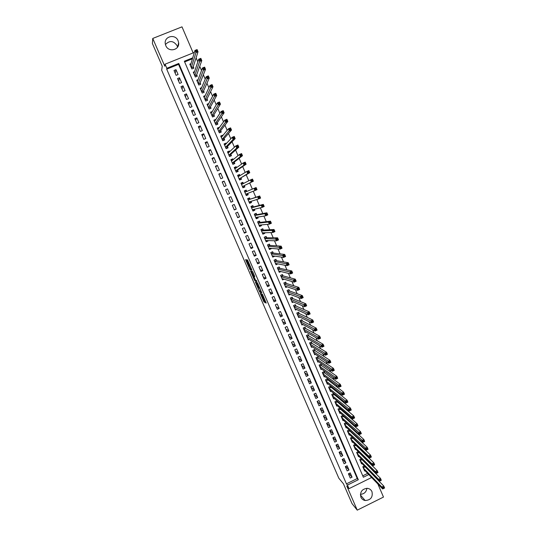 <?xml version="1.0" encoding="UTF-8"?>
<svg xmlns="http://www.w3.org/2000/svg" width="537" height="537" viewBox="0 0 537 537"><rect width="100%" height="100%" fill="white"/><g stroke="black" fill="none" stroke-linecap="round" stroke-linejoin="round"><path stroke-width="0.81" d="M260.15 293.101L263.989 301.922L266.218 303.09L262.378 294.142L263.553 297.74L261.244 293.605L262.17 297.035L260.15 293.101M165.423 44.537C169.578 40.235 173.471 40.624 177.096 45.705L177.539 47.169M165.792 45.625C168.497 52.733 179.855 50.089 178.62 42.665L178.096 40.718C175.377 33.502 163.812 36.328 165.295 43.873L165.792 45.625M366.905 488.294C366.301 492.06 364.146 494.06 360.434 494.302M360.898 497.195C361.757 499.027 363.166 500.135 365.147 500.518C370.718 500.148 373 497.208 371.987 491.697C371.033 489.677 369.443 488.549 367.214 488.308C361.938 489.019 359.83 491.979 360.898 497.195M246.577 260.445L246.154 259.693L245.631 259.579L245.845 260.284L249.933 269.54L251.927 270.145L247.523 259.982L246.872 259.848L247.087 260.552L251.141 269.017L249.772 268.581L246.577 260.445M262.68 297.082L264.714 301.593L263.989 301.922L264.741 301.613L265.943 302.23M166.692 69.152L346.432 483.85L357.233 478.534L178.573 64.366L166.692 69.152L166.839 68.273L165.074 64.192L194.354 52.425M371.611 477.507L349.016 488.663L346.748 485.945L357.246 510.15L352.037 503.632L343.432 483.79L338.84 478.245L161.677 70.273L162.234 66.199L152.394 43.517L152.75 38.449L164.772 66.179L165.074 64.192M349.016 488.663L347.459 485.072L358.313 479.729L178.787 63.46L166.839 68.273M346.432 483.85L347.459 485.072M255.377 282.032L259.653 291.927L261.808 292.92L257.465 282.858L255.377 282.032M254.41 280.012L250.511 270.829L252.491 271.427L252.92 272.199L254.733 276.602L253.907 276.32L254.108 277.011L255.565 280.193L256.471 280.542L256.914 281.563L254.833 280.777L254.713 279.878M193.159 52.901L181.996 26.85L152.75 38.449M357.246 510.15L383.478 497.074L377.873 483.991M190.977 63.635L189.803 64.111L191.884 68.951L193.85 68.152L193.246 66.742M194.522 71.669L193.273 72.173L195.347 77.006L197.307 76.207L196.703 74.797M198.066 79.677L196.73 80.221L198.797 85.041L200.757 84.242L200.153 82.839M201.617 87.659L200.18 88.249L202.241 93.055L204.201 92.257L203.597 90.854M205.181 95.62L203.617 96.257L205.678 101.057L207.631 100.251L207.034 98.855M208.752 103.547L207.054 104.252L209.108 109.038L211.054 108.232L210.457 106.836M212.35 111.448L210.477 112.22L212.531 116.999L214.471 116.187L213.874 114.797M215.874 119.456L215.095 120.503M215.84 119.368L213.894 120.174L215.941 124.94L217.881 124.128L217.284 122.738M219.344 127.538L218.411 128.43M219.244 127.303L217.304 128.108L219.344 132.861L221.284 132.048L220.687 130.666M222.808 135.593L222.64 135.21L221.7 136.351M222.64 135.21L220.707 136.022L222.741 140.761L224.674 139.949L224.083 138.573M226.258 143.634L226.03 143.111L224.956 144.265M226.03 143.111L224.097 143.923L226.131 148.648L228.064 147.836L227.466 146.46M229.702 151.656L229.413 150.984L228.151 152.179M229.413 150.984L227.487 151.796L229.514 156.515L231.44 155.703L230.85 154.327M233.132 159.657L232.79 158.845L231.252 160.113M232.79 158.845L230.863 159.657L232.883 164.362L234.803 163.55L234.219 162.174M236.562 167.638L236.152 166.678L234.414 167.933M236.152 166.678L234.233 167.497L236.246 172.196L238.166 171.377L237.582 170.007M239.979 175.599L239.509 174.498L237.716 175.612M239.509 174.498L237.589 175.324L239.603 180.002L241.522 179.183L240.932 177.821M243.389 183.54L242.858 182.305L241.006 183.271M242.858 182.305L240.945 183.124L242.952 187.796L244.865 186.977L244.281 185.614M246.785 191.447L246.201 190.091L244.295 190.917L246.295 195.575L248.201 194.75L246.261 195.495M248.201 194.75L247.644 193.448M251.034 201.348L251.531 202.503L249.53 203.114M250.121 199.214L249.537 197.851L247.631 198.677L249.624 203.328L251.531 202.503M254.417 209.229L254.853 210.242L252.799 210.712M253.444 206.953L252.86 205.604L250.96 206.43L252.954 211.068L254.853 210.242M257.794 217.089L258.169 217.962L256.055 218.291L257.505 217.653L257.485 217.143M256.76 214.679L256.183 213.33L254.283 214.162L256.27 218.787L258.169 217.962M261.163 224.936L261.479 225.661L259.653 225.829M260.069 222.392L259.492 221.043L257.592 221.875L259.579 226.493L261.479 225.661M264.526 232.763L264.775 233.347L263.15 233.387M263.372 230.084L262.794 228.735L260.901 229.567L262.882 234.179L264.775 233.347M267.876 240.569L268.064 241.012L266.574 240.959M266.667 237.757L266.09 236.414L264.197 237.247L266.177 241.845L268.064 241.012M271.219 248.363L269.95 248.53M269.957 245.409L269.379 244.073L267.493 244.906L269.46 249.497L271.346 248.658M274.555 256.129L273.293 256.095M273.232 253.048L272.662 251.712L270.776 252.551L272.742 257.122L274.622 256.29M277.884 263.882L275.716 264.05M276.508 260.667L275.931 259.337L274.051 260.17L276.011 264.741L277.891 263.902M279.77 268.272L279.2 266.943L277.32 267.782L279.28 272.333L280.992 271.568M283.026 275.85L282.455 274.528L280.582 275.367L282.536 279.911L284.093 279.213M286.275 283.422L285.704 282.1L283.831 282.939L285.785 287.476L287.214 286.825M289.517 290.967L288.946 289.651L287.08 290.497L289.027 295.021L290.349 294.417M292.752 298.505L292.182 297.183L290.316 298.028L292.256 302.546L293.491 301.989M295.974 306.016L295.41 304.701L293.551 305.553L295.484 310.057L296.632 309.534M299.196 313.514L298.632 312.205L296.773 313.051L298.706 317.548L299.78 317.052M302.405 320.992L301.848 319.69L299.988 320.535L301.915 325.019L302.928 324.556M305.613 328.456L305.05 327.154L303.197 328.006L305.123 332.477L306.077 332.041M308.809 335.907L308.251 334.605L306.399 335.457L308.319 339.921L309.225 339.498M311.997 343.331L311.44 342.035L309.594 342.888L311.507 347.345L312.366 346.942M315.179 350.748L314.622 349.453L312.782 350.305L314.689 354.749L315.508 354.366M318.354 358.139L317.803 356.85L315.964 357.709L317.864 362.139L318.642 361.777M321.522 365.522L320.972 364.227L319.132 365.086L321.032 369.51L321.777 369.161M324.684 372.879L324.133 371.591L322.301 372.456L324.194 376.867L324.905 376.531M327.839 380.223L327.288 378.941L325.456 379.807L327.348 384.203L328.033 383.881M330.987 387.553L330.436 386.271L328.604 387.137L330.497 391.527L331.148 391.218M334.121 394.863L333.571 393.587L331.752 394.453L333.631 398.837L334.262 398.535M337.256 402.159L336.706 400.884L334.887 401.75L336.766 406.126L337.37 405.831M340.377 409.442L339.834 408.167L338.015 409.033L339.887 413.396L340.478 413.114M343.499 416.699L342.955 415.43L341.136 416.303L343.009 420.652L343.573 420.384M346.607 423.948L346.063 422.679L344.257 423.552L346.117 427.895L346.667 427.633M349.715 431.177L349.184 429.942M352.809 438.387L352.339 437.293M355.903 445.589L355.487 444.623M358.984 452.765L358.629 451.939M362.059 459.934L361.763 459.236M348.412 473.775L350.265 478.064L352.071 477.178L350.218 472.889L348.412 473.775M345.311 466.606L347.177 470.909L348.976 470.023L347.117 465.727L345.311 466.606M342.21 459.43L344.076 463.74L345.882 462.854L344.016 458.544L342.21 459.43M339.095 452.235L340.968 456.551L342.774 455.671L340.908 451.349L339.095 452.235M335.981 445.019L337.854 449.348L339.666 448.469L337.793 444.139L335.981 445.019M332.853 437.789L334.732 442.132L336.545 441.253L334.672 436.917L332.853 437.789M329.718 430.546L331.598 434.896L333.417 434.017L331.544 429.667L329.718 430.546M326.583 423.284L328.463 427.647L330.289 426.767L328.402 422.411L326.583 423.284M323.435 416.007L325.321 420.377L327.147 419.504L325.261 415.135L323.435 416.007M320.28 408.711L322.173 413.094L323.999 412.221L322.106 407.838L320.28 408.711M317.119 401.401L319.012 405.791L320.844 404.918L318.951 400.528L317.119 401.401M313.95 394.071L315.85 398.474L317.682 397.602L315.783 393.205L313.95 394.071M310.775 386.727L312.682 391.137L314.514 390.271L312.615 385.861L310.775 386.727M307.587 379.37L309.5 383.787L311.339 382.921L309.433 378.504L307.587 379.37M304.398 371.987L306.312 376.417L308.157 375.551L306.244 371.127L304.398 371.987M301.203 364.596L303.123 369.033L304.969 368.167L303.049 363.73L301.203 364.596M297.995 357.186L299.921 361.629L301.767 360.77L299.847 356.32L297.995 357.186M294.786 349.755L296.713 354.212L298.565 353.353L296.639 348.896L294.786 349.755M291.564 342.311L293.497 346.774L295.357 345.915L293.424 341.451L291.564 342.311M288.335 334.846L290.275 339.324L292.135 338.464L290.202 333.987L288.335 334.846M285.1 327.362L287.047 331.853L288.906 331L286.966 326.509L285.1 327.362M281.858 319.871L283.805 324.368L285.671 323.516L283.731 319.012L281.858 319.871M278.609 312.353L280.562 316.864L282.428 316.011L280.482 311.5L278.609 312.353M275.353 304.821L277.307 309.339L279.18 308.493L277.226 303.969L275.353 304.821M272.091 297.27L274.051 301.801L275.924 300.955L273.964 296.424L272.091 297.27M268.815 289.705L270.782 294.249L272.662 293.397L270.695 288.859L268.815 289.705M265.54 282.12L267.507 286.671L269.386 285.825L267.419 281.274L265.54 282.12M262.251 274.521L264.224 279.079L266.11 278.233L264.137 273.675L262.251 274.521M258.955 266.896L260.935 271.474L262.821 270.628L260.848 266.057L258.955 266.896M255.652 259.264L257.632 263.848L259.525 263.002L257.545 258.418L255.652 259.264M252.343 251.605L254.33 256.203L256.223 255.364L254.243 250.766L252.343 251.605M249.02 243.932L251.014 248.537L252.914 247.698L250.927 243.093L249.02 243.932M245.698 236.24L247.691 240.858L249.598 240.019L247.604 235.407L245.698 236.24M242.362 228.534L244.362 233.159L246.268 232.326L244.275 227.701L242.362 228.534M239.025 220.808L241.026 225.446L242.939 224.607L240.932 219.975L239.025 220.808M235.676 213.061L237.683 217.707L239.596 216.881L237.589 212.229L235.676 213.061M232.313 205.295L234.333 209.96L236.246 209.128L234.233 204.469L232.313 205.295M228.95 197.515L230.97 202.187L232.89 201.362L230.876 196.69L228.95 197.515L230.876 196.69M225.58 189.715L227.601 194.401L229.527 193.568L227.507 188.89L225.58 189.715M222.197 181.895L224.224 186.594L226.151 185.768L224.124 181.076L222.197 181.895M218.807 174.062L220.841 178.767L222.774 177.942L220.741 173.236L218.807 174.062M215.411 166.208L217.451 170.92L219.385 170.101L217.351 165.389L215.411 166.208M212.008 158.334L214.048 163.06L215.988 162.241L213.948 157.516L212.008 158.334M208.598 150.441L210.645 155.18L212.585 154.361L210.538 149.622L208.598 150.441M205.174 142.533L207.228 147.279L209.168 146.46L207.121 141.714L205.174 142.533M201.744 134.599L203.805 139.358L205.752 138.546L203.698 133.787L201.744 134.599M198.307 126.651L200.368 131.424L202.321 130.612L200.261 125.839L198.307 126.651M194.864 118.684L196.931 123.47L198.885 122.658L196.817 117.878L194.864 118.684M191.407 110.696L193.481 115.495L195.441 114.683L193.367 109.89L191.407 110.696M187.95 102.695L190.024 107.501L191.984 106.695L189.91 101.889L187.95 102.695M184.48 94.666L186.561 99.486L188.527 98.68L186.446 93.868L184.48 94.666M181.003 86.625L183.09 91.451L185.057 90.652L182.969 85.826L181.003 86.625M177.512 78.563L179.606 83.403L181.58 82.604L179.486 77.764L177.512 78.563M178.089 74.536L175.995 69.682L174.015 70.481L176.116 75.334L178.089 74.536M372.926 470.801L372.752 470.211M369.845 463.431L369.476 462.558M366.623 455.906L366.194 454.899M363.395 448.368L362.905 447.214M360.159 440.81L359.602 439.514M356.91 433.231L356.299 431.795M353.661 425.64L352.984 424.055M350.399 418.028L349.661 416.296M347.13 410.396L346.331 408.523M343.855 402.743L342.989 400.73M340.572 395.078L339.639 392.916M337.276 387.392L336.29 385.083M333.974 379.686L332.927 377.229M330.671 371.966L329.55 369.362M327.355 364.227L326.174 361.468M324.033 356.467L322.784 353.561M320.696 348.688L319.387 345.633M317.36 340.894L315.984 337.686M314.011 333.074L312.568 329.718M310.655 325.241L309.151 321.73M307.292 317.387L305.721 313.722M303.915 309.52L302.284 305.694M300.539 301.626L298.834 297.652M297.149 293.719L295.377 289.584M293.752 285.785L291.913 281.495M290.349 277.837L288.443 273.393M286.933 269.869L284.959 265.265M283.516 261.881L281.475 257.122M280.086 253.88L277.971 248.953M276.649 245.852L274.467 240.764M273.199 237.804L270.95 232.561M269.742 229.742L267.426 224.332M266.278 221.653L263.895 216.082M262.808 213.551L260.351 207.812M259.331 205.423L256.8 199.522M255.84 197.28L253.242 191.212M252.343 189.118L249.712 182.976M248.779 180.801L246.201 174.78M245.201 172.444L242.677 166.557M241.61 164.06L239.146 158.314M238.012 155.663L235.609 150.058M234.407 147.245L232.065 141.775M230.789 138.801L228.507 133.471M227.164 130.337L224.943 125.148M223.533 121.852L221.365 116.804M219.888 113.347L217.787 108.44M216.236 104.822L214.196 100.057M212.571 96.271L210.591 91.652M208.9 87.699L206.98 83.222M205.221 79.107L203.362 74.777M201.529 70.495L199.737 66.306M197.831 61.856L196.099 57.815M192.441 58.781L184.641 61.923M362.75 475.816L367.644 473.406M365.126 467.083L364.885 466.519M365.093 470.768L364.636 470.996L362.797 466.713L364.334 465.955M362.039 463.619L361.569 463.854L359.723 459.558L361.307 458.786M358.978 456.457L358.494 456.692L356.642 452.389L358.273 451.597M355.91 449.274L355.413 449.516L353.561 445.207L355.239 444.388M352.836 442.079L352.319 442.327L350.466 438.004L352.198 437.158M349.755 434.863L349.225 435.118L347.365 430.788L349.157 429.915M246.201 190.091L244.288 190.91M372.993 470.768L374.222 472.09M374.88 477.01L374.631 476.426M192.723 57.842L184.339 61.218L363.361 477.239L368.771 474.574M357.233 478.534L358.313 479.729M178.573 64.366L178.787 63.46M352.071 477.178L348.855 473.553M348.976 470.023L345.721 466.411M345.882 462.854L342.579 459.249M342.774 455.671L339.424 452.073M339.666 448.469L336.263 444.884M336.545 441.253L333.088 437.675M333.417 434.017L329.906 430.459M330.289 426.767L326.711 423.223M327.147 419.504L323.509 415.967M323.999 412.221L320.294 408.704M320.844 404.918L317.166 401.522M317.682 397.602L314.064 394.346M314.514 390.271L310.957 387.157M311.339 382.921L307.842 379.954M308.157 375.551L304.721 372.732M304.969 368.167L301.593 365.496M301.767 360.77L298.458 358.246M298.565 353.353L295.31 350.976M295.357 345.915L292.162 343.693M292.135 338.464L289.007 336.39M288.906 331L285.838 329.074M285.671 323.516L282.67 321.737M282.428 316.011L279.488 314.387M279.18 308.493L276.307 307.016M275.924 300.955L273.111 299.633M272.662 293.397L269.91 292.235M269.386 285.825L266.701 284.818M266.11 278.233L263.486 277.381M262.821 270.628L260.264 269.93M259.525 263.002L257.035 262.459M256.223 255.364L253.8 254.974M252.914 247.698L250.557 247.476M249.598 240.019L247.302 239.952M246.268 232.326L244.046 232.414M242.939 224.607L240.777 224.862M239.596 216.881L237.502 217.29M236.246 209.128L234.219 209.705M232.89 201.362L230.93 202.093M227.507 188.89L225.654 189.89M224.124 181.076L222.345 182.238M220.741 173.236L219.029 174.565M217.351 165.389L215.706 166.879M213.948 157.516L212.37 159.174M210.538 149.622L209.034 151.454M207.121 141.714L205.684 143.715M203.698 133.787L202.328 135.955M200.261 125.839L198.965 128.175M196.817 117.878L195.596 120.382M193.367 109.89L192.219 112.569M189.91 101.889L188.829 104.742M186.446 93.868L185.44 96.888M182.969 85.826L182.036 89.021M179.486 77.764L178.626 81.134M175.995 69.682L175.21 73.233M260.244 291.396L261.573 292.148M256.31 282.395L258.357 287.114M259.076 290.463L261.237 291.839L261.096 291.369L259.344 287.892L257.988 287.282L259.076 290.463M258.666 286.98L259.445 287.255M253.86 276.75L253.605 276.159M253.471 275.85L251.45 271.192L250.719 271.514M256.673 280.864L255.558 280.448L254.833 280.777M253.068 276.031L254.666 279.831L255.209 280.072L253.954 276.958L253.068 276.031L253.753 275.723M254.431 276.092L253.531 276.193M253.8 275.703L254.263 275.864M255.297 280.032L255.558 280.448M247.436 260.398L247.228 259.921M250.43 268.809L251.766 269.547M364.106 469.747L382.673 488.952L381.847 487.025L383.78 486.066L364.308 465.968M383.787 487.281L383.78 486.066L384.606 487.992L382.673 488.952L384.116 488.052L383.787 487.281L383.015 487.663L383.344 488.435M383.015 487.663L381.847 487.025L363.334 467.962M384.116 488.052L384.606 487.992M361.032 462.599L379.37 481.239L378.545 479.313L380.478 478.353L361.233 458.82M380.485 479.554L380.478 478.353L381.304 480.286L379.37 481.239L380.814 480.326L380.485 479.554L379.706 479.937L380.035 480.716M379.706 479.937L378.545 479.313L360.267 460.813M380.814 480.326L381.304 480.286M357.957 455.436L376.061 473.513L375.229 471.573L377.175 470.62L358.152 451.651M377.169 471.815L377.175 470.62L378.001 472.553L376.061 473.513L377.504 472.587L377.169 471.815L376.39 472.198L376.726 472.969M376.39 472.198L375.229 471.573L357.186 453.644M377.504 472.587L378.001 472.553M354.87 448.261L372.745 465.76L371.913 463.82L373.859 462.867L355.064 444.468M373.846 464.049L373.859 462.867L374.685 464.807L372.745 465.76L374.182 464.827L373.846 464.049L373.067 464.431L373.403 465.21M373.067 464.431L371.913 463.82L354.098 446.462M374.182 464.827L374.685 464.807M351.782 441.065L369.416 457.994L368.583 456.047L370.53 455.094L351.97 437.272M370.523 456.269L370.53 455.094L371.362 457.041L369.416 457.994L370.852 457.047L370.523 456.269L369.738 456.651L370.074 457.43M369.738 456.651L368.583 456.047L351.003 439.266M370.852 457.047L371.362 457.041M348.681 433.856L366.086 450.201L365.247 448.254L367.201 447.301L348.869 430.056M367.18 448.469L367.201 447.301L368.033 449.254L366.086 450.201L367.516 449.247L367.18 448.469L366.402 448.851L366.737 449.63M366.402 448.851L347.909 432.05M367.516 449.247L368.033 449.254M345.573 426.626L362.743 442.394L361.904 440.441L363.858 439.494L345.754 422.827M363.838 440.649L363.858 439.494L364.697 441.448L362.743 442.394L364.173 441.427L363.838 440.649L363.052 441.031L363.388 441.81M363.052 441.031L344.801 424.821M364.173 441.427L364.697 441.448M342.465 419.384L359.394 434.567L358.555 432.614L360.508 431.661L342.64 415.584M360.488 432.809L360.508 431.661L361.347 433.621L359.394 434.567L360.824 433.594L360.488 432.809L359.703 433.191L360.038 433.977M359.703 433.191L341.686 417.571M360.824 433.594L361.347 433.621M339.344 412.127L356.031 426.727L355.192 424.76L357.152 423.814L339.518 408.321M357.125 424.948L357.152 423.814L357.998 425.781L356.031 426.727L357.461 425.74L357.125 424.948L356.34 425.331L356.675 426.116M356.34 425.331L338.565 410.308M357.461 425.74L357.998 425.781M336.229 404.871L352.668 418.86L351.822 416.893L335.437 403.025M352.963 417.45L353.306 418.242L354.091 417.86L353.755 417.074L352.963 417.45L351.822 416.893L353.789 415.947L336.384 401.038M353.755 417.074L353.789 415.947L354.635 417.914L352.668 418.86L353.306 418.242M354.091 417.86L354.635 417.914M333.088 397.555L349.292 410.98L348.446 409.006L350.419 408.06L333.242 393.742M350.379 409.174L350.419 408.06L351.258 410.033L349.292 410.98L350.715 409.966L350.379 409.174L349.587 409.556L349.923 410.349M349.587 409.556L332.302 395.729M350.715 409.966L351.258 410.033M329.946 390.251L345.909 403.072L345.063 401.092L347.036 400.152L330.101 386.432M346.989 401.26L347.036 400.152L347.882 402.132L345.909 403.072L347.332 402.052L346.989 401.26L346.197 401.636L346.54 402.428M346.197 401.636L329.161 388.419M347.332 402.052L347.882 402.132M326.798 382.921L342.519 395.151L341.666 393.165L343.646 392.225L326.946 379.102M343.593 393.326L343.646 392.225L344.492 394.212L342.519 395.151L343.935 394.118L343.593 393.326L342.801 393.702L343.143 394.494M342.801 393.702L326.006 381.089M343.935 394.118L344.492 394.212M323.643 375.578L339.115 387.211L338.27 385.224L340.25 384.284L324.536 372.772L323.784 371.758M340.19 385.371L340.25 384.284L341.096 386.271L339.115 387.211L340.532 386.163L340.19 385.371L339.397 385.747L339.74 386.539M339.397 385.747L322.851 373.745M340.532 386.163L341.096 386.271M320.482 368.221L335.712 379.25L334.853 377.256L336.84 376.316L321.374 365.415L320.616 364.395M336.78 377.397L336.84 376.316L337.692 378.31L335.712 379.25L337.122 378.196L336.78 377.397L335.987 377.773L336.33 378.565M335.987 377.773L319.69 366.382M337.122 378.196L337.692 378.31M317.307 360.844L332.296 371.268L331.436 369.268L333.423 368.335L318.193 358.031L317.441 357.018M333.363 369.402L333.423 368.335L334.283 370.329L332.296 371.268L333.705 370.201L333.363 369.402L332.564 369.771L332.906 370.577M332.564 369.771L316.515 358.998M333.705 370.201L334.283 370.329M314.132 353.453L328.866 363.267L328.013 361.26L330 360.327L315.018 350.641L314.259 349.621M329.933 361.388L330 360.327L330.859 362.334L328.866 363.267L330.275 362.186L329.933 361.388L329.134 361.757L329.476 362.562M329.134 361.757L313.339 351.601M330.275 362.186L330.859 362.334M310.95 346.043L325.435 355.246L324.576 353.239L326.57 352.306L311.856 343.25L311.064 342.21M326.496 353.353L326.57 352.306L327.429 354.313L325.435 355.246L326.838 354.158L326.496 353.353L325.697 353.722L326.04 354.527M325.697 353.722L310.151 344.19M326.838 354.158L327.429 354.313M307.761 338.619L321.992 347.204L321.133 345.19L323.126 344.257L308.674 335.826L307.869 334.779M323.052 345.298L323.126 344.257L323.992 346.271L321.992 347.204L323.395 346.103L323.052 345.298L322.247 345.667L322.596 346.472M322.247 345.667L306.963 336.759M323.395 346.103L323.992 346.271M304.56 331.175L318.542 339.142L317.676 337.122L319.683 336.196L305.479 328.382L304.66 327.335M319.596 337.223L319.683 336.196L320.542 338.216L318.542 339.142L319.938 338.028L319.596 337.223L318.79 337.592L319.139 338.404M318.79 337.592L303.761 329.309M319.938 338.028L320.542 338.216M301.358 323.717L315.085 331.06L314.219 329.04L316.226 328.114L302.277 320.925L301.452 319.871M316.132 329.127L316.226 328.114L317.085 330.134L315.085 331.06L316.481 329.94L316.132 329.127L315.326 329.496L315.675 330.309M315.326 329.496L300.552 321.844M316.481 329.94L317.085 330.134M298.317 316.642L298.653 316.488M298.142 316.239L311.614 322.959L310.748 320.931L312.756 320.005L299.069 313.454L298.23 312.386M312.662 321.012L312.756 320.005L313.621 322.032L311.614 322.959L313.011 321.824L312.662 321.012L311.856 321.381L312.205 322.193M311.856 321.381L297.337 314.367M313.011 321.824L313.621 322.032M295.108 309.184L295.498 309.003M294.92 308.741L308.137 314.836L307.265 312.803L309.285 311.883L295.847 305.962L295.001 304.888M309.184 312.876L309.285 311.883L310.151 313.917L308.137 314.836L309.527 313.695L309.184 312.876L308.372 313.246L308.721 314.064M308.372 313.246L294.115 306.862M309.527 313.695L310.151 313.917M291.9 301.7L292.343 301.499M291.692 301.23L304.654 306.694L303.781 304.66L305.801 303.741L292.625 298.451L291.766 297.377M305.694 304.721L305.801 303.741L306.667 305.775L304.654 306.694L306.043 305.54L305.694 304.721L304.882 305.09L305.231 305.909M304.882 305.09L290.886 299.351M306.043 305.54L306.667 305.775M288.678 294.209L289.188 293.974M288.456 293.699L301.156 298.532L300.284 296.491L302.304 295.572L289.396 290.926L288.517 289.846M302.197 296.545L302.304 295.572L303.183 297.619L301.156 298.532L302.546 297.364L302.197 296.545L301.385 296.914L301.734 297.733M301.385 296.914L287.651 291.813M302.546 297.364L303.183 297.619M285.449 286.691L286.033 286.429M285.214 286.154L297.659 290.349L296.78 288.302L298.807 287.389L286.154 283.382L285.268 282.294M298.686 288.349L298.807 287.389L299.68 289.436L297.659 290.349L299.042 289.168L298.686 288.349L297.881 288.718L298.23 289.537M297.881 288.718L284.402 284.261M299.042 289.168L299.68 289.436M282.214 279.166L282.892 278.857M280.589 275.394L281.985 274.736M281.965 278.589L294.148 282.147L293.269 280.092L295.296 279.18L282.912 275.823L282.026 274.749M295.175 280.133L295.296 279.18L296.176 281.234L294.148 282.147L295.525 280.958L295.175 280.133L294.363 280.502L294.712 281.321M294.363 280.502L281.153 276.696M295.525 280.958L296.176 281.234M278.972 271.615L279.757 271.266M277.347 267.835L278.683 267.171M278.71 271.004L290.624 273.924L289.745 271.87L291.779 270.957L279.656 268.245L278.777 267.191M291.651 271.897L291.779 270.957L292.658 273.011L290.624 273.924L292 272.722L291.651 271.897L290.839 272.259L291.188 273.085M290.839 272.259L277.891 269.111M292 272.722L292.658 273.011M274.092 260.264L275.353 259.593M275.441 263.405L287.094 265.681L286.214 263.62L288.248 262.707L276.394 260.646L275.528 259.619M288.121 263.64L288.248 262.707L289.134 264.768L287.094 265.681L288.47 264.466L288.121 263.64L287.302 264.003L287.657 264.828M287.302 264.003L274.622 261.506M288.47 264.466L289.134 264.768M272.46 256.464L273.541 255.988M270.829 252.672L272.011 252.001M272.172 255.793L283.556 257.418L282.67 255.35L284.711 254.437L273.125 253.034L272.266 252.028M284.576 255.357L284.711 254.437L285.597 256.505L283.556 257.418L284.932 256.189L284.576 255.357L283.758 255.726L284.113 256.552M283.758 255.726L271.346 253.887M284.932 256.189L285.597 256.505M269.191 248.866L270.48 248.295M267.56 245.06L268.634 244.402M268.889 248.154L280.012 249.134L279.126 247.054L281.166 246.147L269.849 245.402L269.003 244.422M281.026 247.06L281.166 246.147L282.053 248.222L280.012 249.134L281.381 247.893L281.026 247.06L280.207 247.423L280.562 248.255M280.207 247.423L268.064 246.248M281.381 247.893L282.053 248.222M265.922 241.247L267.366 240.556M264.278 237.435L265.224 236.797M265.6 240.502L276.454 240.824L275.568 238.743L277.616 237.837L266.567 237.757L265.728 236.797M277.468 238.737L277.616 237.837L278.502 239.918L276.454 240.824L277.824 239.569L277.468 238.737L276.642 239.099L277.005 239.932M276.642 239.099L264.775 238.589M277.824 239.569L278.502 239.918M262.64 233.615L264.083 232.776M260.995 229.789L262.445 229.151L261.754 229.198M262.318 232.836L272.89 232.494L271.997 230.413L274.051 229.507L263.271 230.084L262.445 229.151M273.897 230.393L274.051 229.507L274.944 231.595L272.89 232.494L274.253 231.232L273.897 230.393L273.078 230.756L273.434 231.595M273.078 230.756L271.997 230.413L261.479 230.917M274.253 231.232L274.944 231.595M259.351 225.963L260.787 224.976M257.706 222.13L259.156 221.492L258.183 221.613M259.002 225.144L269.319 224.151L268.419 222.056L270.48 221.157L259.975 222.405L259.156 221.492M270.319 222.036L270.48 221.157L271.373 223.244L269.319 224.151L270.682 222.868L270.319 222.036L269.493 222.392L269.856 223.231M269.493 222.392L268.419 222.056L258.176 223.224M270.682 222.868L271.373 223.244M254.404 214.444L255.854 213.813L254.431 214.095M255.693 217.438L265.734 215.78L264.835 213.686L266.896 212.786L256.666 214.699L255.854 213.813M266.735 213.652L266.896 212.786L267.795 214.881L265.734 215.78L267.09 214.491L266.735 213.652L265.909 214.008L266.265 214.847M265.909 214.008L264.835 213.686L254.86 215.512M267.09 214.491L267.795 214.881M252.752 210.598L254.202 209.967L254.176 209.289M251.094 206.752L252.551 206.121L251.001 206.537M252.37 209.719L262.143 207.389L261.244 205.288L263.305 204.389L253.35 206.98L252.551 206.121M253.303 206.953L251.511 207.705L253.303 206.953M263.137 205.241L263.305 204.389L264.204 206.49L262.143 207.389L263.499 206.087L263.137 205.241L262.311 205.604L262.674 206.443M262.311 205.604L261.244 205.288L251.538 207.785M263.499 206.087L264.204 206.49M249.437 202.892L250.893 202.261L250.846 201.402M247.779 199.032L249.242 198.401L247.732 198.925M249.047 201.972L258.539 198.979L257.639 196.871L259.707 195.971L250.027 199.24L249.242 198.401M259.532 196.817L259.707 195.971L260.606 198.079L258.539 198.979L259.895 197.663L259.532 196.817L258.706 197.173L259.069 198.019M258.706 197.173L257.639 196.871L250.027 199.24M259.895 197.663L260.606 198.079M246.121 195.166L247.577 194.542L247.51 193.495L245.731 194.266M244.456 191.3L245.919 190.669L244.456 191.3M245.711 194.213L254.934 190.541L254.028 188.433L256.102 187.541L246.698 191.487L245.919 190.669M255.921 188.366L256.102 187.541L257.001 189.648L254.934 190.541L256.283 189.212L255.921 188.366L255.088 188.729L255.451 189.574M255.088 188.729L254.028 188.433L246.698 191.487M256.283 189.212L257.001 189.648M242.818 187.48L244.254 186.795L244.194 185.654L253.39 181.197L251.309 182.09L250.403 179.969L241.529 184.486M242.791 187.426L244.254 186.795M241.126 183.547L242.59 182.922L243.241 183.62M251.464 180.257L250.403 179.969L252.484 179.076L253.39 181.197L252.296 179.902L251.464 180.257L251.826 181.103L252.659 180.747M244.194 185.654L251.309 182.09L251.826 181.103M252.484 179.076L252.296 179.902M239.529 179.828L240.925 179.036L240.851 177.868L249.765 172.719L247.685 173.612L246.778 171.491L238.18 176.686M239.455 179.667L240.925 179.036M237.79 175.78L239.254 175.149L239.791 175.713M247.832 171.766L246.778 171.491L248.853 170.598L249.765 172.719L248.665 171.41L247.832 171.766L248.195 172.612L249.027 172.256M240.851 177.868L247.685 173.612L248.195 172.612M248.853 170.598L248.665 171.41M236.233 172.155L237.582 171.263L237.502 170.061L246.127 164.221L244.046 165.114L243.133 162.986L234.938 168.786M236.119 171.887L237.582 171.263M234.441 167.987L235.911 167.363L236.327 167.799M244.187 163.248L243.133 162.986L245.221 162.1L246.127 164.221L245.02 162.892L244.187 163.248L244.55 164.1L245.389 163.745M237.502 170.061L235.669 170.84L244.046 165.114L244.55 164.1M245.221 162.1L245.02 162.892M233.293 164.194L234.233 163.463L234.139 162.234L242.489 155.71L240.401 156.589L239.489 154.461L231.487 160.999M232.763 164.087L234.233 163.463M231.085 160.187L232.561 159.563L232.863 159.872M240.536 154.716L239.489 154.461L241.576 153.575L242.489 155.71L241.368 154.361L240.536 154.716L240.898 155.569L241.737 155.213M232.293 162.993L240.401 156.589L240.898 155.569M241.576 153.575L241.368 154.361M230.259 156.2L230.876 155.649L230.769 154.394L238.831 147.165L236.743 148.051L235.824 145.91L228.097 153.152M229.406 156.274L230.876 155.649M227.728 152.36L229.4 151.937M236.871 146.158L235.824 145.91L237.918 145.03L238.831 147.165L237.71 145.802L236.871 146.158L237.24 147.01L238.079 146.661M228.923 155.139L236.743 148.051L237.24 147.01M237.918 145.03L237.71 145.802M227.091 148.246L227.513 147.816L227.393 146.534L235.172 138.606L233.078 139.486L232.159 137.344L224.694 145.299M226.043 148.44L227.513 147.816M224.359 144.513L225.923 143.99M233.199 137.579L232.159 137.344L234.253 136.458L235.172 138.606L234.038 137.224L233.199 137.579L233.568 138.439L234.407 138.083M225.54 147.272L233.078 139.486L233.568 138.439M234.253 136.458L234.038 137.224M223.855 140.298L224.01 138.653L231.501 130.021L229.4 130.9L228.48 128.752L221.298 137.405M222.667 140.587L224.144 139.969M220.976 136.653L222.425 136.049M229.521 128.974L228.48 128.752L230.581 127.873L231.501 130.021L230.36 128.625L229.521 128.974L229.89 129.833L230.729 129.484M222.15 139.385L229.89 129.833M230.581 127.873L230.36 128.625M220.573 132.35L220.62 130.753L227.822 121.416L225.715 122.295L224.795 120.14L217.901 129.498M219.284 132.72L220.767 132.102M217.592 128.773L218.801 128.269M225.829 120.348L224.795 120.14L226.896 119.261L227.822 121.416L226.674 119.999L225.829 120.348L226.198 121.214L227.044 120.865M218.754 131.478L226.198 121.214M226.896 119.261L226.674 119.999M217.25 124.389L217.223 122.839L224.13 112.79L222.023 113.663L221.096 111.501L214.491 121.563M215.894 124.826L217.378 124.208M214.196 120.879L215.223 120.449M222.13 111.703L221.096 111.501L223.204 110.629L224.13 112.79L222.976 111.354L222.13 111.703L222.499 112.569L223.345 112.22M215.344 123.55L222.499 112.569M223.204 110.629L222.976 111.354M213.907 116.422L213.813 114.898L220.432 104.138L218.317 105.01L217.391 102.842L211.075 113.616M212.498 116.918L213.981 116.307M210.793 112.958L211.672 112.595M218.418 103.037L217.391 102.842L219.505 101.976L220.432 104.138L219.264 102.688L218.418 103.037L218.794 103.903L219.64 103.554M211.934 115.603L218.794 103.903M219.505 101.976L219.264 102.688M210.544 108.44L210.397 106.944L216.72 95.465L214.605 96.338L213.679 94.163L207.651 105.648M209.094 108.998L210.578 108.38M207.383 105.024L208.141 104.715M214.699 94.344L213.679 94.163L215.793 93.297L216.72 95.465L215.552 93.995L214.699 94.344L215.075 95.217L215.921 94.868M208.51 107.642L215.075 95.217M215.793 93.297L215.552 93.995M207.161 100.446L206.973 98.969L213.001 86.772L210.88 87.638L209.954 85.464L204.221 97.66M205.678 101.05L207.168 100.439M203.966 97.069L204.624 96.801M210.974 85.631L209.954 85.464L212.075 84.598L213.001 86.772L211.82 85.289L210.974 85.631L211.343 86.504L212.196 86.155M205.08 99.66L211.343 86.504M212.075 84.598L211.82 85.289M200.543 89.095L201.113 88.86M207.235 76.898L207.611 77.771L208.463 77.429L208.088 76.549L206.215 76.737L208.343 75.871L209.276 78.053L207.148 78.919L206.215 76.737L200.784 89.652M203.745 92.445L203.543 90.981L209.276 78.053L208.463 77.429M201.643 91.659L207.611 77.771M208.343 75.871L208.088 76.549M197.106 81.107L197.609 80.899M203.489 68.139L203.865 69.018L204.718 68.669L204.342 67.796L202.469 67.991L204.604 67.125L205.537 69.313L203.409 70.179L202.469 67.991L197.334 81.631M200.314 84.423L200.106 82.966L205.537 69.313L204.718 68.669M198.193 83.638L203.865 69.018M204.604 67.125L204.342 67.796M193.662 73.092L194.099 72.918M199.73 59.359L200.106 60.238L200.959 59.896L200.583 59.016L198.717 59.218L200.851 58.358L201.791 60.553L199.657 61.413L198.717 59.218L193.877 73.582M196.871 76.388L196.656 74.938L201.791 60.553L200.959 59.896M194.743 75.596L200.106 60.238M200.851 58.358L200.583 59.016M190.212 65.064L190.595 64.91M195.965 50.552L196.341 51.438L197.193 51.089L196.817 50.209L194.951 50.431L197.092 49.572L198.032 51.767L195.898 52.626L194.951 50.431L190.413 65.521M193.421 68.327L193.199 66.883L198.032 51.767L197.193 51.089M191.279 67.541L196.341 51.438M197.092 49.572L196.817 50.209M262.888 296.988L262.499 297.162M264.311 300.834L263.586 301.163M260.411 291.625L259.68 291.947M256.29 282.388L255.578 282.71M259.619 287.644L259.243 287.812M258.72 286.953L257.988 287.282M254.578 276.025L253.907 276.32M247.315 260.116L246.973 260.27M249.692 264.754L249.114 265.01M249.343 263.956L248.691 264.251M247.725 260.27L247.087 260.552M250.698 269.238L249.967 269.561M249.893 268.654L249.544 268.809M246.389 260.042L245.845 260.284M364.952 466.901L363.24 467.74M364.845 466.76L363.173 467.586M361.884 459.759L360.173 460.592M361.777 459.625L360.105 460.444M358.81 452.597L357.092 453.436M358.709 452.463L357.031 453.282M355.729 445.421L354.011 446.26M355.628 445.294L353.95 446.113M352.641 438.232L350.923 439.065M352.541 438.105L350.856 438.917M349.547 431.023L347.822 431.855M349.446 430.902L347.761 431.714M346.446 423.8L344.72 424.633L346.446 423.8M346.345 423.68L344.66 424.492M343.338 416.558L341.606 417.39L343.331 416.558M343.237 416.437L341.545 417.249M340.223 409.301L338.485 410.134L340.216 409.301M340.122 409.187L338.431 409.993M337.095 402.032L335.363 402.857L337.088 402.025M337.001 401.918L335.303 402.723M333.967 394.742L332.228 395.568L333.96 394.735M333.873 394.628L332.175 395.433M330.832 387.432L329.087 388.258L330.819 387.425M330.738 387.325L329.033 388.13M327.684 380.109L325.939 380.934L327.677 380.102M327.597 380.008L325.885 380.807M324.536 372.772L322.791 373.591M324.442 372.671L322.737 373.47M321.374 365.415L319.629 366.234L321.361 365.402M321.287 365.314L319.575 366.12M318.213 358.045L316.461 358.864L318.193 358.031M318.119 357.944L316.407 358.743M315.038 350.654L313.279 351.473L315.018 350.641M314.95 350.56L313.232 351.359M311.856 343.25L310.097 344.063L311.836 343.23M311.769 343.156L310.05 343.955M308.674 335.826L306.909 336.639M308.587 335.732L306.862 336.531M305.479 328.382L303.714 329.194L305.452 328.362M305.392 328.295L303.667 329.094M302.277 320.925L300.505 321.737M302.19 320.844L300.458 321.636M299.069 313.454L297.297 314.266M298.981 313.366L297.25 314.158M295.847 305.962L294.075 306.768M295.766 305.882L294.034 306.674M292.625 298.451L290.846 299.257M292.544 298.377L290.806 299.163M289.396 290.926L287.61 291.732M289.315 290.853L287.57 291.638M286.154 283.382L284.368 284.187M286.073 283.308L284.328 284.093M282.912 275.823L281.12 276.622M282.831 275.75L281.086 276.535M279.656 268.245L277.864 269.044M279.576 268.178L277.83 268.956M276.394 260.646L274.602 261.445M276.32 260.586L274.561 261.365M273.125 253.034L271.326 253.833M273.051 252.974L271.292 253.753M269.849 245.402L268.05 246.201M269.775 245.342L268.017 246.121M266.567 237.757L264.761 238.549M266.493 237.696L264.728 238.475M263.271 230.084L261.465 230.883M263.204 230.037L261.432 230.809M259.975 222.405L258.163 223.197M259.901 222.352L258.136 223.123M256.666 214.699L254.853 215.491M256.599 214.652L254.827 215.424L256.619 214.672M253.35 206.98L251.531 207.772M249.477 201.838L249.061 202.019M249.96 199.2L248.181 199.972M246.631 191.447L244.852 192.212M244.181 185.735L242.395 186.5M242.241 184.131L241.509 184.439M240.838 177.948L239.046 178.714M237.488 170.142L235.696 170.907M234.125 162.322L232.333 163.087M234.139 162.234L232.306 163.013M230.762 154.481L228.963 155.24M230.769 154.394L228.937 155.173M227.386 146.621L225.587 147.38M227.393 146.534L225.553 147.306M224.003 138.747L222.204 139.506M224.01 138.653L222.17 139.425M220.613 130.853L218.807 131.605M220.62 130.753L218.774 131.525M217.217 122.939L215.404 123.691M217.223 122.839L215.371 123.604M213.807 115.005L211.994 115.757M213.813 114.898L211.961 115.67M210.397 107.051L208.578 107.803M210.397 106.944L208.537 107.709M206.973 99.083L205.154 99.828M206.973 98.969L205.114 99.734M203.543 91.095L201.717 91.84M203.543 90.981L201.677 91.74M200.106 83.087L198.281 83.826M200.106 82.966L198.234 83.725M196.656 75.059L194.83 75.798M196.656 74.938L194.783 75.697M193.199 67.011L191.367 67.749M193.199 66.883L191.326 67.642M178.62 42.665L177.767 46.806M365.147 500.518L360.414 495M260.378 291.598L259.653 291.927M254.296 275.884L253.558 276.213M255.531 280.428L254.8 280.75M249.671 264.721L249.081 264.983M250.665 269.212L249.933 269.54M324.523 372.759L322.784 373.577M308.647 335.806L306.896 336.612M302.25 320.904L300.492 321.71M299.035 313.433L297.283 314.232M295.82 305.936L294.061 306.741M292.591 298.431L290.832 299.23M289.362 290.9L287.597 291.698M286.12 283.361L284.355 284.154M282.871 275.796L281.106 276.589M279.616 268.218L277.851 269.01M276.354 260.62L274.582 261.412M273.085 253.008L271.313 253.793M269.802 245.375L268.03 246.161M266.52 237.73L264.741 238.509M263.224 230.064L261.452 230.843M259.928 222.378L258.143 223.157M249.98 199.22L248.195 199.992M246.644 191.461L244.859 192.233M242.019 184.238L241.516 184.453"/></g></svg>
